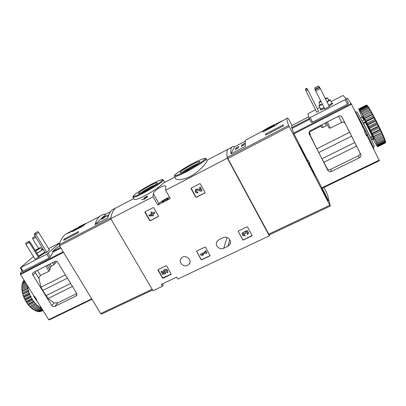 <?xml version="1.0" encoding="UTF-8"?>
<svg xmlns="http://www.w3.org/2000/svg" width="406" height="406" viewBox="0 0 406 406"><rect width="100%" height="100%" fill="white"/><g stroke="black" fill="none" stroke-linecap="round" stroke-linejoin="round"><path stroke-width="0.61" d="M175.686 178.65C176.727 180.726 185.689 179.858 193.946 174.275C202.127 168.744 207.603 161.4 207.055 160.512L206.106 158.776C208.212 160.365 174.605 179.036 174.423 176.392L175.686 178.65M119.131 206.248L115.426 208.187C113.061 210.267 111.508 213.769 110.767 218.697L152.986 290.747L162.344 286.332L161.238 284.433L176.711 277.12L177.813 279.034L269.325 235.871L269.432 234.8M169.53 197.103C164.8 199.214 161.263 201.351 158.924 203.507L157.746 205.005L153.047 196.743L110.767 218.697M153.047 196.743L153.336 193.677C153.651 190.282 164.821 183.984 165.699 186.369L165.638 190.206L170.337 198.534L157.746 205.005M269.163 234.886L227.233 157.386C226.68 153.361 226.847 150.702 227.736 149.403C226.792 150.783 226.66 153.707 227.35 158.162L165.638 190.206M164.597 182.187L163.349 179.97C165.389 181.386 133.132 199.65 132.924 197.194L133.879 198.854C134.756 202.487 158.213 189.079 163.08 183.243L164.268 182.619M145.713 197.047L143.678 198.25M143.668 198.235L147.292 196.347L147.571 196.834L147.495 196.118L145.749 196.874M147.571 196.834L145.561 197.879L145.45 198.646L144.668 199.052L142.004 199.732L141.724 199.244M149.626 220.539L150.25 220.737L158.391 216.596L158.487 216.038L153.793 207.816L153.163 207.618L145.043 211.795L144.932 212.363L149.626 220.539L150.398 220.544L158.523 216.408M195.753 197.108L196.387 197.306L204.944 192.946L205.03 192.393L200.346 183.913L199.701 183.71L191.175 188.1L191.064 188.678L195.753 197.108L196.494 197.133L205.071 192.738M201.082 259.652L201.701 259.85L210.125 255.775L205.588 247.254L204.959 247.051L196.555 251.147L201.082 259.652L201.797 259.612L210.186 255.572M242.707 239.844L243.346 240.047L252.151 235.739L247.604 227.045L246.96 226.842L238.17 231.161L242.707 239.844L243.397 239.824L252.187 235.536M162.522 277.998L163.131 278.196L171.205 274.309L166.678 265.96L166.069 265.763L158.005 269.675L157.97 270.152L162.522 277.998L171.291 274.106M227.832 246.29L229.897 244.382C232.339 240.555 227.157 235.48 223.067 237.703L218.961 239.682L217.093 241.296C214.307 245.077 219.509 250.512 223.726 248.244L227.832 246.29L229.776 239.697M180.893 263.337C179.965 261.55 180.076 259.876 181.218 258.317C184.659 253.674 192.809 259.622 189.181 264.123C186.293 266.742 183.527 266.478 180.893 263.337M227.35 158.162L269.325 235.871M162.669 283.758L163.197 284.662L162.344 286.332M191.642 164.821C196.529 162.298 199.265 161.218 199.843 161.578C200.914 162.664 180.421 174.052 180.091 172.56C180.624 171.302 184.471 168.718 191.642 164.821M182.999 171.814C185.126 170.19 188.151 168.333 192.079 166.242L197.661 163.659M150.19 185.562C154.488 183.334 156.873 182.385 157.35 182.71C158.386 183.69 138.705 194.834 138.38 193.449C139.035 192.129 142.973 189.5 150.19 185.562M141.344 192.606C143.597 190.911 146.667 189.029 150.545 186.963L155.112 184.811M164.43 201.244C166.881 199.919 168.201 198.996 168.388 198.478C168.231 197.854 161.451 201.68 161.908 202.142L164.43 201.244M144.166 198.174L144.668 199.052M144.947 197.768L145.45 198.646M145.287 197.392L145.561 197.879M158.051 269.635L162.659 277.745M161.035 271.609L161.938 270.995L161.035 271.609L162.618 274.339L165.521 273.745L165.501 272.649L164.501 270.802M165.521 273.745L165.247 272.685C164.313 272.218 164.08 271.563 164.557 270.731C166.211 270.091 166.891 270.624 166.587 272.33L167.424 272.827C169.043 270.807 165.394 268.077 163.801 270.122C163.085 271.178 163.222 272.182 164.222 273.131L163.039 273.375L161.938 270.995M163.039 273.375L161.806 271.238M164.019 272.954L163.171 273.126M167.637 272.456C167.871 269.579 166.638 268.721 163.933 269.873L163.643 270.335M166.546 272.375L166.77 272.01M238.175 231.156L242.758 239.621M248.508 233.13C248.056 230.572 246.792 230.106 244.722 231.73L242.346 232.851L242.169 233.379M243.087 233.607C243.189 234.541 243.717 234.896 244.666 234.668L245.057 235.688C242.864 236.028 241.946 235.15 242.296 233.064L244.651 231.892M244.6 232.105L244.671 231.938C246.985 230.319 248.213 230.887 248.35 233.653L247.447 234.546L247.005 233.744L247.579 232.942M245.057 235.688L244.615 234.886C243.453 235.064 242.961 234.602 243.138 233.491L244.98 233.765L245.818 233.364L245.65 232.288L246.543 231.79L247.482 233.272L247.005 233.744M245.61 232.379L245.818 233.364M196.575 251.121L201.173 259.414M200.391 254.379L200.833 255.161L202.391 255.344L203.533 254.795L201.98 254.613L205.766 252.806L206.177 253.537L206.979 253.151L205.715 250.903L204.913 251.289L205.319 252.019L200.391 254.379L205.238 251.872M204.913 251.289L205.715 250.903M206.979 253.151L205.806 250.675M203.533 254.795L202.386 254.42M191.14 188.13L195.854 196.93M200.671 190.023L197.722 189.018L195.809 189.343L195.342 189.901M196.149 190.409C195.986 191.551 196.484 192.023 197.641 191.825L197.996 192.814L197.539 191.992C196.118 192.074 195.707 191.485 196.311 190.236L197.341 190.059L200.975 191.297L202.112 190.718L200.158 187.181L199.336 187.608L200.813 190.272L197.722 189.018M199.336 187.608L200.158 187.181M202.112 190.718L200.26 187.019M197.996 192.814C195.322 192.957 194.555 191.855 195.707 189.511L197.62 189.186M145.059 211.785L149.778 220.346M148.819 215.16L149.276 215.956L152.829 215.835L153.615 215.434L152.864 214.124L154.889 213.089L154.432 212.292L152.407 213.323L151.656 212.013L150.87 212.414L151.621 213.723L150.778 214.155L151.235 214.952L152.077 214.525L152.372 215.038L148.819 215.16L151.199 214.891M152.265 214.855L151.372 214.886M150.778 214.155L151.57 213.637M150.87 212.414L151.656 212.013M152.407 213.323L151.803 211.825M154.432 212.292L152.554 213.135M154.889 213.089L154.574 212.105M153.615 215.434L153.062 214.023M69.862 232.024L65.417 234.358C62.651 236.581 60.601 240.017 59.256 244.676L59.535 245.813L100.668 313.594L101.47 314.107L152.544 289.991M133.731 198.605L115.426 208.187C113.203 210.141 111.696 213.358 110.899 217.839L59.256 244.676M85.773 223.544L84.291 224.244M77.12 227.999L65.417 234.358M85.737 223.488L82.778 226.193L72.243 231.704L72.141 231.181L67.99 233.348L68.913 232.531M78.125 232.79L63.656 240.322L64.184 239.032L78.602 231.511L78.125 232.79M105.981 214.028C103.581 214.109 101.475 214.911 99.668 216.434C97.597 218.2 96.049 220.91 95.029 224.569L105.981 214.028L110.478 211.673M95.029 224.569L107.752 217.946C108.651 214.332 110.077 211.668 112.036 209.963L115.588 208.05M69.106 232.765L68.949 232.506M73.501 231.044L73.08 230.339M72.4 231.618L72.141 231.181M84.209 224.112L79.353 226.655L73.806 230.679L78.718 228.111L84.209 224.112L84.57 224.711M83.55 225.569L83.22 225.015M82.611 225.36L75.46 229.4L82.611 225.36M64.65 239.804L64.184 239.032M108.915 214.429L106.783 216.52L108.427 215.662M106.534 215.525L104.093 216.794L101.566 219.24L104.032 217.956L106.534 215.525M104.504 217.494L104.093 216.794M35.246 236.399L32.703 237.749L32.749 238.956L38.56 248.426M32.703 237.749L35.205 236.338M25.913 244.326L29.344 242.509L28.603 241.636L25.867 243.082L25.913 244.326L35.068 259.17L38.504 257.389L29.344 242.509L30.034 241.966L39.169 256.805L38.504 257.389M28.603 241.636L28.948 241.367L30.034 241.966M25.867 243.082L28.948 241.367M34.363 233.8L37.459 231.577L34.363 233.8L34.408 235.038L45.381 252.948L46.751 252.238L35.779 234.308L38.524 232.176L49.365 249.923L46.751 252.238M34.408 235.038L35.779 234.308L35.043 233.44M32.749 238.956L35.814 237.332M54.643 306.505C53.526 306.911 52.577 306.591 51.795 305.551L32.906 275.121C32.348 274.035 32.495 273.157 33.353 272.482L54.876 261.454C56.023 261.017 56.992 261.337 57.789 262.413L76.688 293.371L76.404 295.822L54.643 306.505L57.891 302.78L54.084 302.972L48.081 298.496L72.466 286.448M21.934 270.457L20.361 273.817L20.498 274.507L34.317 296.634L34.662 296.466L36.57 299.526L36.23 299.699L48.684 319.644L49.217 319.933L91.984 299.288L49.217 319.933M48.081 298.496L42.716 290.493L41.057 287.174L38.946 278.597C38.864 277.318 39.412 276.278 40.58 275.471L49.014 271.183L49.913 269.767L50.298 267.214L51.359 266.087L53.942 264.768L56.596 261.403M34.256 296.537L31.45 292.046M36.23 299.699L36.479 299.44L35.967 299.694L38.433 303.221M22.553 271.426L49.151 257.957L50.283 256.881L52.958 252.131L60.885 248.03M57.891 302.78L76.785 293.543M32.906 275.121L35.378 272.832L35.469 271.391M48.568 248.619L59.824 242.834L46.827 254.166L20.3 267.833L33.459 256.556M52.958 252.131L52.567 251.492L57.2 247.305L59.667 246.021M35.226 250.4C38.093 248.589 39.905 247.65 40.661 247.579C40.26 248.198 38.565 249.33 35.581 250.979M35.286 250.502L39.722 248.132L35.52 250.878M40.661 247.579L41.991 249.746C41.595 250.375 39.905 251.512 36.926 253.161M41.813 249.457L42.99 249.045M43.087 249.208C42.275 250.096 40.245 251.456 36.997 253.283M36.398 299.247L35.967 299.694M37.459 231.577L38.524 232.176M60.494 247.386L52.567 251.492M24.05 280.191L23.533 280.835L24.228 280.48M24.827 281.439L22.624 282.566L23.015 281.693L24.507 280.927M25.7 282.835L22.051 284.692L22.279 283.637L25.253 282.124M21.894 285.946L21.792 287.829L21.894 285.946L26.258 283.733M21.843 287.154L26.821 284.626M21.792 287.829L21.878 288.554L27.441 285.743L27.572 287.057L22.005 289.874L22.239 291.381L27.811 288.565L28.115 289.955L22.533 292.767L22.772 294.147L28.547 291.513L29.014 292.929L23.421 295.741L23.766 297.05L24.02 297.299L29.618 294.497L30.232 295.893L24.634 298.694L25.07 299.902L25.39 300.207L30.993 297.41L31.734 298.74L26.131 301.531L26.634 302.602L27.019 302.947L32.627 300.161L33.475 301.379L27.872 304.16L28.405 305.058L28.862 305.429L34.464 302.653L35.388 303.724L29.79 306.647L30.851 307.575L36.444 304.815L37.413 305.703L31.825 308.458L32.922 309.321L38.504 306.571L39.489 307.251L33.911 309.991L32.348 308.956M21.878 288.554L22.005 289.874M22.239 291.381L22.533 292.767M22.959 294.325L23.421 295.741M24.02 297.299L24.634 298.694M25.39 300.207L26.131 301.531M27.019 302.947L27.872 304.16M28.862 305.429L29.79 306.494M30.851 307.575L31.825 308.458M32.922 309.321L33.911 309.991M35.002 310.61L40.575 307.875L41.539 308.321L35.977 311.047L34.16 309.869M36.246 310.915L37.037 311.402L42.016 308.966M37.037 311.402L37.961 311.605L42.325 309.463M38.271 311.453L38.951 311.686L42.6 309.905M38.951 311.686L39.803 311.641L42.777 310.189M42.94 310.443L40.691 311.458L42.899 310.382M23.533 280.835L23.315 281.536M22.624 282.566L22.543 283.5M22.051 284.692L22.142 285.824M21.812 288.544L21.995 290.508M22.112 291.28L22.553 293.35M22.772 294.147L23.462 296.253M23.766 297.05L24.68 299.126M25.07 299.902L26.177 301.876M26.634 302.602L27.902 304.409M28.405 305.058L29.79 306.647M30.333 307.2L31.79 308.514M33.586 295.883L36.027 299.785M27.811 288.565L28.237 288.016L27.572 287.057M28.547 291.513L28.846 290.803L28.115 289.955M29.618 294.497L29.785 293.639L29.014 292.929M30.993 297.41L31.023 296.441L30.232 295.893M32.627 300.161L32.516 299.105L31.734 298.74M34.464 302.653L34.221 301.551L33.475 301.379M36.444 304.815L36.073 303.703L35.388 303.724M38.504 306.571L38.022 305.485L37.413 305.703M40.575 307.875L39.996 306.845L39.489 307.251M32.104 308.403L38.022 305.485M30.145 306.632L36.073 303.703M28.283 304.495L34.221 301.551M26.578 302.064L32.516 299.105M25.086 299.405L31.023 296.441M23.858 296.613L29.785 293.639M22.929 293.782L28.846 290.803M22.335 290.995L28.237 288.016M22.086 288.356L27.451 285.641M323.947 187.445L327.51 194.51L330.296 206.02L329.829 205.284L288.661 125.464C287.331 121.719 286.727 119.384 286.844 118.461C286.961 117.669 287.585 117.918 288.717 119.212L292 125.484M206.933 160.289L229.512 148.469M264.149 131.346L263.626 130.356L262.185 131.686L263.215 131.833L275.989 125.155L277.354 123.805L286.844 118.461M263.626 130.356L266.097 129.062M274.243 124.794L282.505 120.719M283.205 124.855L283.5 125.84L265.752 135.081L265.529 134.071L283.205 124.855M245.315 141.161L234.495 146.82C233.166 146.267 232.181 146.459 231.547 147.408C230.821 148.515 230.633 150.646 230.984 153.813L245.579 146.216C245.072 143.11 245.102 141.044 245.671 140.014L247.122 139.253M325.48 196.357L321.887 188.333C321.648 186.562 328.799 200.747 328.266 201L325.48 196.357M277.567 123.693L277.41 123.388M276.628 124.586L276.202 123.769M264.844 130.757L270.792 127.646C273.076 126.332 274.228 125.505 274.253 125.16L274.162 124.647L268.29 127.723C266.016 129.032 264.859 129.859 264.824 130.209L264.935 130.935M274.76 125.794L274.162 124.647M265.631 129.89L273.365 125.84L273.431 125.479L265.727 129.514L265.631 129.89M265.859 129.768L265.727 129.514M265.996 134.954L265.529 134.071M235.302 149.51L238.124 148.038L238.86 146.444L236.079 147.896L235.302 149.51M241.271 146.393L244.107 144.917L244.762 143.364L241.961 144.825L241.271 146.393M234.495 146.82L230.984 153.813M242.468 145.769L241.961 144.825M236.586 148.84L236.079 147.896M328.038 200.336L328.063 200.534C328.094 201.736 321.816 189.287 322.1 188.709C322.08 187.602 327.718 198.651 328.038 200.336M325.221 194.489L326.51 197.57L323.805 192.312L323.663 191.668L324.638 193.363L325.221 194.489L324.912 194.641M315.563 89.472L319.223 87.534L320.222 88.366L329.357 106.55L324.77 108.925L315.645 90.787L315.563 89.472L315.726 90.954L320.319 88.523L319.268 87.61L315.604 89.553M314.787 87.919L314.939 89.35L314.787 87.919L318.334 86.036L319.304 86.843L319.984 88.168M318.334 86.036L319.395 86.991L314.939 89.35L315.64 90.746M318.375 86.108L314.823 87.99M306.474 88.341L307.464 89.153L318.548 111.285L316.746 112.223L305.885 90.761L307.692 89.802L306.662 88.904L305.769 89.376L305.591 88.812L306.474 88.341L306.662 88.904M307.464 89.153L318.548 111.285M305.591 88.812L305.885 90.761L305.769 89.376M308.768 116.781L291.747 125.611L291.797 127.596L293.969 133.838L307.647 160.34L308.098 160.116L309.991 163.78L308.844 164.197L316.284 177.067M321.846 187.836L322.136 188.318L379.382 160.715L379.148 160.187L321.846 187.836L309.539 164.004M360.746 154.402C361.264 155.802 360.848 156.914 359.498 157.741L331.291 171.505C329.845 172.048 328.718 171.702 327.911 170.464L309.255 134.01L309.032 132.478L310.412 130.636L338.695 116.157C339.832 115.654 340.847 115.796 341.73 116.593L360.746 154.402L354.788 142.496L321.958 158.787L327.485 168.997L327.911 170.464M368.496 138.649L369.181 138.309L367.562 135.036L366.846 135.391L379.148 160.187M366.938 135.508L366.466 135.741L364.588 131.95L365.06 131.711L351.109 103.55L347.287 98.054L346.856 98.277M307.586 160.218L306.951 160.537L304.87 156.503L305.505 156.183M311.108 167.039L310.473 167.353M298.344 142.313L304.87 156.503M308.844 164.197L307.286 160.37M309.742 131.128L310.027 131.681M354.788 142.496L349.673 132.275L316.853 148.748L312.381 139.852M349.673 132.275L345.095 123.348C344.466 122.135 343.324 121.82 341.679 122.414L330.408 128.144L327.307 121.988M328.835 127.844L326.17 122.571L328.83 127.839L330.408 128.144M325.079 123.13L326.383 125.708L322.998 127.438L321.694 124.86M321.659 127.545L320.588 125.429L321.659 127.54L322.998 127.438M309.057 132.356L310.306 134.797L309.453 131.975M310.306 134.797L309.905 135.005M362.934 127.408L363.619 127.063L365.684 131.245L364.999 131.585M309.692 119.293L292.188 128.352M309.103 118.136L311.245 122.343L312.574 122.196L347.465 104.215L348.389 103.19L346.257 98.886M321.958 158.787L316.853 148.748M312.539 139.776L309.007 133.173M359.944 153.092C360.406 153.935 359.883 154.843 358.371 155.808L330.631 169.378C328.962 169.967 327.916 169.84 327.485 168.997M309.661 131.209L309.93 131.732M309.382 131.58L309.56 131.92M331.063 101.576L343.106 95.466L346.252 98.876L345.181 99.612L309.098 118.131L308.027 113.721L315.467 109.691M317.35 108.712L319.781 107.448M325.292 98.44L327.454 97.79L325.678 99.206M321.085 101.607L318.877 102.276L320.699 100.835M325.368 98.592L326.317 98.384L325.597 99.049M321.009 101.454L319.999 101.688L320.776 100.987M327.454 97.79L328.769 100.419L326.997 101.845M322.41 104.235L320.192 104.885L318.877 102.276M328.566 100.013L330.129 99.709C330.159 100.023 329.144 100.795 327.084 102.018M322.496 104.408C320.298 105.408 319.08 105.799 318.847 105.59L319.989 104.484M354.316 109.985C356.057 112.645 359.158 118.339 363.619 127.063M369.181 138.309C372.84 146.008 374.433 149.804 373.962 149.702M367.562 135.036L365.466 131.356M291.797 127.596L309.301 118.532M372.931 146.48L366.593 132.691L356.615 113.837M365.441 122.48L363.573 123.419L370.424 137.289L372.292 136.365L372.957 136.502L365.796 121.978L365.441 122.48L372.292 136.365M378.275 126.088L377.468 124.475L369.582 128.413L370.693 130.762L371.257 131.793L379.143 127.87L379.341 127.129L378.899 126.22L378.275 126.088L370.384 130.021M377.468 124.475L377.702 123.805L377.235 122.886L376.565 122.673L368.678 126.616L367.861 125.012L375.743 121.064L376.012 120.48L375.545 119.582L374.829 119.303L366.958 123.257L366.156 121.709L374.017 117.75L374.332 117.268L373.88 116.42L373.134 116.086L365.278 120.044L364.517 118.608L372.358 114.649L372.718 114.274L372.297 113.502L371.526 113.137L363.7 117.095L363.005 115.817L370.815 111.858L371.226 111.594L370.845 110.924L370.064 110.549L362.274 114.497L361.66 113.416L369.902 109.31L370.845 110.924M376.565 122.673L375.743 121.064M374.829 119.303L374.017 117.75M373.134 116.086L372.358 114.649M371.526 113.137L370.815 111.858M370.064 110.549L369.435 109.468M368.79 108.397L361.035 112.335L360.528 111.483L368.262 107.549L368.785 107.499L369.572 108.762L368.79 108.397L368.262 107.549M367.745 106.748L360.031 110.676L359.645 110.077L367.339 106.154L367.907 106.205L368.516 107.088L367.339 106.154M367.227 105.448L366.445 105.118L358.823 109.011L366.303 105.073L358.802 108.991M358.726 109.001L361.995 117.304M372.982 139.116L374.459 141.653M375.606 143.648L374.403 141.684M376.55 145.181L375.55 143.673M377.25 146.206L376.489 145.211M377.692 146.683L376.895 145.556L377.184 146.241M385.451 142.876L377.727 146.749L385.451 142.876L385.664 142.07M385.568 141.41L385.436 142.587L377.722 146.358L377.616 145.972L385.35 142.186L385.446 141.156M385.436 142.587L385.35 142.186M385.142 140.111L385.477 141.105L385.177 141.598L377.423 145.394L377.179 144.739L384.954 140.933L384.944 139.7M385.177 141.598L384.954 140.933M384.441 138.299L384.974 139.659L384.629 140.055L376.834 143.876L376.458 142.973L384.269 139.141L384.162 137.735M384.629 140.055L384.269 139.141M383.477 136.015L384.198 137.71L375.971 141.846L375.469 140.72L383.31 136.863L383.168 135.31L374.855 139.365L374.251 138.05L382.112 134.168L382.279 133.335L381.914 132.534L373.525 136.502L372.83 135.041L380.711 131.133L380.889 130.341L380.473 129.473L379.904 129.438L372.018 133.351L371.257 131.793M383.797 137.999L383.31 136.863M382.711 135.492L382.112 134.168M381.396 132.605L380.711 131.133M379.904 129.438L379.143 127.87M378.899 126.22L377.702 123.805M377.235 122.886L376.012 120.48M375.545 119.582L374.332 117.268M373.88 116.42L372.718 114.274M372.297 113.502L371.226 111.594M383.168 135.31L382.279 133.335M381.914 132.534L380.889 130.341M380.473 129.473L379.341 127.129M367.851 106.199L367.293 105.464L366.679 105.327L359.031 109.224L359.356 109.985L358.823 109.011M368.734 107.504L368.516 107.088M369.861 109.326L369.572 108.762M373.221 147.165L374.154 146.708C374.616 146.612 372.49 141.745 367.775 132.102C362.878 122.15 357.412 112.127 356.722 111.767L356.595 111.833M358.65 109.041L359.112 109.864L358.706 108.955M377.727 146.749L377.235 145.871L377.616 146.723M377.722 146.358L377.301 145.637L377.763 146.637M377.423 145.394L377.616 145.972M376.834 143.876L377.179 144.739M375.971 141.846L376.458 142.973M374.855 139.365L375.469 140.72M373.525 136.502L374.251 138.05M372.018 133.351L372.83 135.041M368.678 126.616L369.582 128.413M366.958 123.257L367.861 125.012M365.278 120.044L366.156 121.709M363.7 117.095L364.517 118.608M362.274 114.497L363.005 115.817M361.035 112.335L361.66 113.416M360.031 110.676L360.528 111.483M367.709 105.946L366.958 105.646L359.29 109.559L359.645 110.077M359.29 109.559L359.031 109.224M370.693 138.136L373.175 136.908L372.957 136.502M373.175 136.908L373.713 138.182L371.277 139.38M362.188 121.161L364.695 119.897L365.796 121.978M366.958 105.646L366.679 105.327M379.052 126.601L370.693 130.762M380.569 129.753L372.221 133.899M381.95 132.711L373.616 136.832M383.147 135.371L374.834 139.471M371.165 111.569L362.898 115.756M372.601 114.132L364.299 118.324M374.159 117.019L365.831 121.206M375.789 120.125L367.445 124.312M377.438 123.358L369.084 127.53M363.131 122.957L365.669 121.683M192.556 163.633L198.737 160.583C202.249 159.061 204.436 158.37 205.299 158.518C205.162 159.228 203.502 160.7 200.32 162.928L187.181 170.637L180.766 173.773C177.265 175.255 175.214 175.844 174.626 175.539C175.032 174.687 176.828 173.164 180.02 170.967L192.556 163.633M163.349 179.97L162.679 179.635C162.694 179.696 162.491 178.549 151.448 184.222L157.178 181.396C160.319 180.051 162.131 179.538 162.613 179.853C162.126 180.716 160.228 182.284 156.914 184.552L144.069 192.074L138.136 194.971C135.025 196.265 133.356 196.682 133.132 196.215C134.005 194.545 142.775 188.826 151.443 184.222C144.196 188.145 138.573 191.627 134.584 194.667C132.285 196.839 133.275 196.189 132.955 196.494L132.924 197.194M158.924 203.507L153.336 193.677M223.726 248.244L227.071 237.52M163.131 278.196L163.263 277.943M152.123 289.275L100.668 313.594M111 219.103L59.535 245.813M20.498 274.507L63.524 252.38M48.684 319.644L91.731 298.872M41.057 287.174L65.437 274.938M20.361 273.817L63.163 251.786M51.795 305.551L54.084 302.972M76.034 296.065L76.952 294.954M38.946 278.597L35.378 272.832M45.949 295.695L70.634 283.454M42.716 290.493L67.401 278.156M49.151 257.957L46.827 254.166M50.283 256.881L48.116 253.344M23.137 271.365L20.818 267.64M44.386 252.309L44.868 252.116M45.183 252.628L39.052 256.617M55.038 263.697L53.952 261.926M53.942 264.768L52.623 262.606M51.359 266.087L50.039 263.93M50.298 267.214L48.705 264.616M49.913 269.767L47.213 265.377M49.014 271.183L45.868 266.067M40.58 275.471L37.433 270.381M44.746 251.918C43.944 252.821 41.919 254.186 38.677 256.008M227.233 157.386L288.661 125.464M268.579 234.237L329.829 205.284M227.695 158.538L289.199 126.621M324.369 193.489L324.638 193.363M351.479 104.256L293.969 133.838M341.857 116.725L342.172 117.202M345.095 123.348L341.71 116.568M351.109 103.55L293.639 133.132M309.164 133.564L309.255 134.01M358.371 155.808L359.498 157.741M330.631 169.378L331.291 171.505M356.575 146.104L323.79 162.298M351.616 136.137L318.766 152.549M312.574 122.196L310.28 117.689M347.465 104.215L345.181 99.612M331.489 103.439C333.727 102.875 332.935 103.748 329.114 106.062M324.526 108.443C320.43 110.239 319.253 110.386 321.004 108.879M341.679 122.414L338.579 116.217M330.129 99.709L331.768 102.987C331.803 103.317 330.794 104.088 328.738 105.316M324.15 107.697C321.948 108.686 320.73 109.067 320.491 108.844L318.847 105.59M366.055 134.914L367.065 134.411M309.58 162.979L308.722 163.405M367.166 134.538L365.578 131.3M371.495 139.847L373.175 139.019L373.134 138.466M373.236 138.416C374.002 139.588 374.144 139.522 373.657 138.207M362.309 121.1L360.761 118.496M364.172 120.161L362.188 117.207M364.664 119.912C362.954 116.872 362.228 115.857 362.492 116.872M174.819 177.097L163.08 183.243M206.106 158.776L205.451 158.421C206.735 157.975 202.432 158.304 192.556 163.628C184.157 167.891 174.514 174.443 174.529 175.514L174.423 176.392M199.762 161.857L199.843 161.578M180.365 172.636L180.091 172.56M189.181 264.123L189.927 262.433M229.897 244.382L230.476 242.372M115.426 208.187L112.036 209.963M99.668 216.434L85.504 223.848M76.404 295.822L76.785 295.365M22.543 271.431L20.3 267.833M21.807 286.875L21.858 286.509M227.736 149.403L231.547 147.408M245.671 140.014L262.322 131.295M269.148 234.937L330.291 206.065M274.623 125.87L274.253 125.16M320.928 126.104L309.321 132.041M347.287 98.054L346.074 98.683M379.382 160.715L322.136 188.318M311.245 122.343L309.098 118.131M348.389 103.19L346.252 98.881M320.547 109.275L320.293 109.615L320.491 108.844M331.768 102.987L332.504 103.281L332.078 103.291M373.591 138.933L373.261 138.974M356.722 111.767L355.722 112.274M362.497 116.857L360.518 118.05"/></g></svg>
